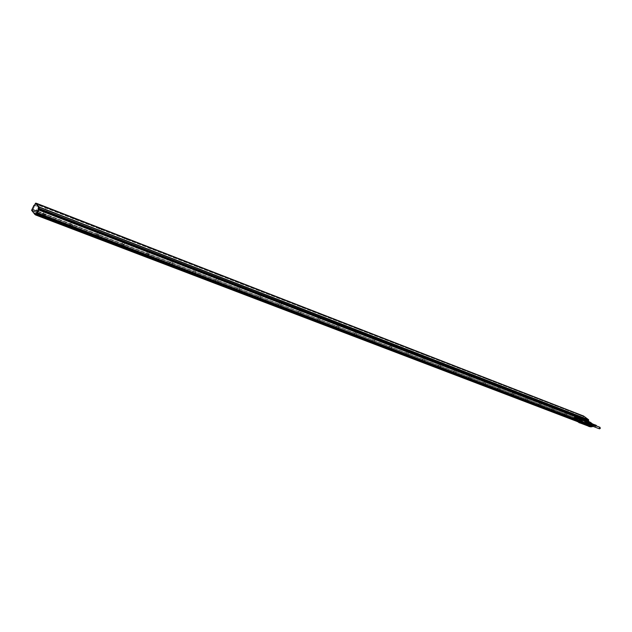 <?xml version="1.0" encoding="UTF-8"?>
<svg xmlns="http://www.w3.org/2000/svg" width="632" height="632" viewBox="0 0 632 632"><rect width="100%" height="100%" fill="white"/><g stroke="black" fill="none" stroke-linecap="round" stroke-linejoin="round"><path stroke-width="0.47" stroke-dasharray="3.16 2.37" d="M582.894 422.603L33.97 212.755L35.044 214.106L584.568 423.867L582.894 422.603L33.97 212.755M585.564 423.543L584.466 422.737L586.559 423.914L585.564 423.543L585.074 424.349L584.568 423.867M582.87 422.642L580.476 420.841L32.406 210.906L34.657 205.597L35.1 205.716L35.992 203.931L583.336 416.488L583.913 416.267L582.965 417.72L582.372 417.523L580.563 420.699L585.809 424.633L586.472 423.898L587.207 424.317L588.803 421.655M32.232 210.464L580.476 420.841M580.129 420.485L582.072 417.404L582.854 417.752L583.336 416.488L35.779 204.104L36.253 203.417M574.061 418.439L585.627 422.824L585.121 423.195L585.643 422.958L585.896 423.922L585.303 423.63L585.927 423.558L585.066 423.077L586.117 423.598L585.501 424.514L580.263 420.58L580.555 419.932L32.975 209.887L34.705 205.361L35.037 205.637L35.779 204.104M586.267 423.985L586.78 424.238M583.913 416.267L588.384 419.703L588.06 420.707L588.661 421.275L586.796 424.246M588.597 421.536L586.994 424.388L588.748 425.944L587.017 424.657L587.057 423.606L586.812 424.38L573.864 419.443M576.811 421.331L585.516 424.649L586.133 423.874L36.553 213.956M585.516 424.649L35.044 214.106M584.553 423.906L35.021 214.161M36.229 213.837L59.677 222.985M36.174 213.814L36.798 214.05M36.403 213.561L35.724 213.308L36.403 213.561M31.608 210.298L35.645 214.777M32.311 210.567L32.975 209.887M33.946 212.81L32.422 210.883M45.014 216.389L45.014 216.381C43.26 215.164 42.154 214.738 41.696 215.117L41.704 215.125C43.458 216.342 44.564 216.768 45.014 216.389L45.33 215.741C44.88 216.12 43.774 215.702 42.012 214.477L42.012 214.477C42.47 214.098 43.576 214.525 45.33 215.741L45.33 215.749M72.151 226.77C70.429 225.569 69.362 225.158 68.928 225.529L68.943 225.545C70.658 226.738 71.732 227.157 72.159 226.785L72.475 226.153C72.048 226.525 70.974 226.106 69.251 224.913L69.244 224.897C69.67 224.526 70.745 224.945 72.459 226.138L72.475 226.153M98.371 236.803C96.696 235.633 95.653 235.23 95.25 235.586L95.274 235.618C96.949 236.787 97.992 237.198 98.402 236.834L98.371 236.803M123.738 246.512C122.095 245.366 121.083 244.971 120.696 245.311L120.736 245.358C122.379 246.504 123.39 246.907 123.777 246.559L123.738 246.512M148.275 255.897C146.671 254.783 145.684 254.396 145.321 254.728L145.376 254.791C146.98 255.905 147.967 256.3 148.33 255.968L148.275 255.897M172.038 264.99C170.466 263.9 169.502 263.512 169.155 263.836L169.226 263.915C170.79 265.013 171.754 265.393 172.102 265.077L172.038 264.99M195.051 273.798C193.511 272.732 192.578 272.353 192.239 272.661L192.326 272.755C193.858 273.822 194.798 274.209 195.13 273.893L195.051 273.798M217.353 282.33C215.852 281.287 214.935 280.916 214.611 281.216L217.353 282.33M238.975 290.609L236.305 289.503L238.975 290.609M259.957 298.636L257.343 297.546L259.957 298.636M280.316 306.425L277.764 305.351L280.316 306.425M300.082 313.993L297.585 312.935L300.082 313.993M319.279 321.34L316.845 320.29L319.279 321.34M337.938 328.482L335.553 327.447L337.938 328.482M356.077 335.418L353.738 334.399L356.077 335.418M373.717 342.173L371.426 341.162L373.717 342.173M390.876 348.738L388.633 347.742L390.876 348.738M407.577 355.129L405.373 354.141L407.577 355.129M423.835 361.354L421.678 360.374L423.835 361.354M439.674 367.413L437.557 366.449L439.674 367.413M455.103 373.315L453.026 372.359L455.103 373.315M470.145 379.074L468.099 378.126L470.145 379.074M484.807 384.683L482.801 383.75L484.807 384.683M499.106 390.157L497.131 389.225L499.106 390.157M513.058 395.49L511.114 394.573L513.058 395.49M526.669 400.704L524.758 399.795L526.669 400.704M539.957 405.784L538.077 404.891L539.957 405.784M552.929 410.753L551.08 409.86L552.929 410.753M565.601 415.595L563.776 414.718L565.601 415.595M577.98 420.335L576.187 419.466L577.98 420.335M580.468 420.857L32.406 210.906M573.793 419.403L580.618 421.986M585.098 424.309L35.368 214.603M98.679 236.186L98.711 236.218C98.3 236.573 97.257 236.171 95.582 235.001L95.558 234.97C95.961 234.614 97.004 235.017 98.679 236.186M124.038 245.903L124.085 245.951C123.698 246.298 122.687 245.895 121.044 244.758L121.004 244.71C121.384 244.363 122.403 244.758 124.038 245.903M148.575 255.304L148.639 255.368C148.267 255.707 147.28 255.312 145.676 254.19L145.621 254.127C145.984 253.795 146.972 254.19 148.575 255.304M172.339 264.405L172.41 264.492C172.054 264.808 171.098 264.421 169.526 263.331L169.455 263.252C169.803 262.928 170.766 263.315 172.339 264.405M195.343 273.222L195.43 273.324C195.098 273.632 194.158 273.245 192.626 272.179L192.539 272.084C192.879 271.776 193.811 272.155 195.343 273.222M217.645 281.769L217.748 281.88C217.424 282.18 216.507 281.801 215.006 280.758L217.645 281.769M239.267 290.056L236.597 288.95L239.267 290.056M260.242 298.091L257.635 297L260.242 298.091M280.6 305.888L278.056 304.814L280.6 305.888M300.366 313.464L297.877 312.398L300.366 313.464M319.563 320.819L317.122 319.768L319.563 320.819M338.215 327.969L335.829 326.934L338.215 327.969M356.353 334.913L354.015 333.894L356.353 334.913M373.994 341.675L371.703 340.664L373.994 341.675M391.153 348.248L388.909 347.245L391.153 348.248M407.845 354.647L405.649 353.659L407.845 354.647M424.112 360.872L421.947 359.9L424.112 360.872M439.943 366.939L437.826 365.975L439.943 366.939M455.372 372.856L453.294 371.9L455.372 372.856M470.406 378.615L468.367 377.667L470.406 378.615M485.068 384.232L483.061 383.3L485.068 384.232M499.367 389.707L497.392 388.783L499.367 389.707M513.31 395.055L511.367 394.139L513.31 395.055M526.922 400.269L525.01 399.361L526.922 400.269M540.21 405.357L538.33 404.464L540.21 405.357M553.182 410.326L551.325 409.441L553.182 410.326M565.845 415.184L564.028 414.3L565.845 415.184M578.225 419.924L576.431 419.056L578.225 419.924M580.942 420.225L33.038 209.753M32.793 209.31L580.99 420.138M580.571 419.751L582.08 417.238L582.562 417.523L583.146 416.551M588.526 419.695L583.928 416.283M588.787 421.141L588.321 420.778M586.575 421.971L587.247 421.986L586.765 422.373L586.575 421.971M583.605 416.038L583.376 416.472M587.128 423.74L573.793 418.637M579.757 421.678L579.078 421.212L579.963 421.536M34.768 205.305L582.151 417.215L34.768 205.305M32.777 209.421L580.579 419.83M583.312 416.425L35.953 203.883L36.19 203.386M37.217 213.261L38.844 210.037M45.188 215.694C44.777 216.041 43.766 215.654 42.154 214.532L42.147 214.525C42.573 214.185 43.584 214.572 45.188 215.686L45.188 215.694M72.325 226.09L72.34 226.106C71.945 226.438 70.958 226.058 69.386 224.96L69.378 224.953C69.765 224.613 70.752 224.992 72.325 226.09L72.854 225.055C72.467 225.387 71.479 225.008 69.907 223.91L69.891 223.902C70.286 223.562 71.266 223.941 72.846 225.039L72.854 225.055M98.553 236.139L98.576 236.171C98.205 236.494 97.249 236.123 95.709 235.049L95.685 235.025C96.056 234.693 97.012 235.065 98.553 236.139M123.919 245.856L123.951 245.903C123.603 246.219 122.671 245.848 121.17 244.805L121.131 244.758C121.486 244.442 122.41 244.805 123.919 245.856M148.457 255.257L148.512 255.32C148.172 255.62 147.272 255.265 145.795 254.238L145.747 254.183C146.087 253.874 146.987 254.238 148.457 255.257M172.22 264.366L169.581 263.299L172.22 264.366M195.233 273.182L192.657 272.139L195.233 273.182M217.534 281.73L215.03 280.695L217.534 281.73M239.165 290.009L236.716 288.998L239.165 290.009M260.139 298.051L257.753 297.048L260.139 298.051M280.497 305.849L278.167 304.869L280.497 305.849M300.271 313.425L297.98 312.453L300.271 313.425M319.468 320.78L317.232 319.824L319.468 320.78M338.128 327.929L335.94 326.981L338.128 327.929M356.266 334.881L354.125 333.941L356.266 334.881M373.907 341.635L371.806 340.711L373.907 341.635M391.066 348.216L389.004 347.3L391.066 348.216M407.766 354.615L405.752 353.707L407.766 354.615M424.025 360.84L422.05 359.948L424.025 360.84M439.864 366.916L437.921 366.023L439.864 366.916M455.293 372.825L453.389 371.948L455.293 372.825M470.334 378.584L468.462 377.723L470.334 378.584M484.997 384.201L483.156 383.348L484.997 384.201M499.296 389.683L497.487 388.83L499.296 389.683M513.239 395.024L511.462 394.186L513.239 395.024M526.851 400.238L525.105 399.408L526.851 400.238M540.139 405.333L538.417 404.512L540.139 405.333M553.111 410.302L551.42 409.489L553.111 410.302M565.782 415.161L564.115 414.355L565.782 415.161M578.162 419.901L576.518 419.103L578.162 419.901M582.562 417.523L35.037 205.637M586.52 421.702L585.848 421.694L586.52 421.702M588.368 421.686L38.797 210.006M587.871 424.688L588.708 425.304L589.403 424.538L589.372 423.061L588.202 422.2L587.365 423.424L588.084 425.518L580.508 422.626L580.073 421.797M38.283 211.554L38.489 210.503L38.283 211.554M45.709 214.627C45.299 214.967 44.287 214.58 42.676 213.458L42.668 213.458C43.094 213.118 44.106 213.505 45.709 214.619L45.709 214.627M99.066 235.112L99.09 235.136C98.718 235.46 97.763 235.088 96.222 234.014L96.198 233.99C96.57 233.666 97.526 234.038 99.066 235.112M124.425 244.845L124.465 244.892C124.109 245.208 123.185 244.837 121.676 243.786L121.636 243.747C121.992 243.431 122.916 243.802 124.425 244.845M148.962 254.269L149.018 254.325C148.678 254.633 147.777 254.269 146.3 253.242L146.253 253.187C146.585 252.887 147.493 253.242 148.962 254.269M172.718 263.386L170.079 262.327L172.718 263.386M195.73 272.226L193.155 271.175L195.73 272.226M218.032 280.782L215.52 279.755L218.032 280.782M239.654 289.085L237.205 288.073L239.654 289.085M260.629 297.143L258.235 296.139L260.629 297.143M280.979 304.956L278.649 303.968L280.979 304.956M300.745 312.54L298.462 311.568L300.745 312.54M319.942 319.911L317.706 318.955L319.942 319.911M338.594 327.076L336.406 326.128L338.594 327.076M356.732 334.036L354.592 333.096L356.732 334.036M374.365 340.806L372.264 339.882L374.365 340.806M391.524 347.395L389.462 346.478L391.524 347.395M408.225 353.809L406.202 352.901L408.225 353.809M424.475 360.05L422.5 359.15L424.475 360.05M440.314 366.125L438.371 365.241L440.314 366.125M455.735 372.05L453.831 371.174L455.735 372.05M470.777 377.825L468.897 376.956L470.777 377.825M485.431 383.45L483.591 382.597L485.431 383.45M499.73 388.941L497.913 388.095L499.73 388.941M513.674 394.297L511.888 393.452L513.674 394.297M527.278 399.519L525.532 398.689L527.278 399.519M540.565 404.622L538.843 403.801L540.565 404.622M553.529 409.599L551.839 408.786L553.529 409.599M566.201 414.466L564.534 413.66L566.201 414.466M578.572 419.214L576.929 418.416L578.572 419.214M45.156 214.414L43.221 213.671L45.156 214.414L48.024 208.536M72.309 224.834L70.436 224.107L72.317 224.842L75.161 219.075M98.553 234.914L96.728 234.196L98.553 234.914M123.927 244.655L122.15 243.952L123.927 244.655M148.481 254.08L146.758 253.393L148.481 254.08M172.252 263.204L170.569 262.533L172.252 263.204M195.28 272.052L193.637 271.381L195.28 272.052M217.59 280.616L215.994 279.96L217.59 280.616M239.228 288.927L237.672 288.279L239.228 288.927M260.21 296.977L258.693 296.345L260.21 296.977M280.584 304.798L279.091 304.174L280.584 304.798M300.358 312.39L298.904 311.774L300.358 312.39M319.563 319.768L318.141 319.152L319.563 319.768M338.231 326.934L336.832 326.325L338.231 326.934M356.369 333.901L355.01 333.301L356.369 333.901M374.018 340.672L372.683 340.087L374.018 340.672M391.184 347.268L389.873 346.684L391.184 347.268M407.893 353.683L406.605 353.106L407.893 353.683M424.159 359.924L422.895 359.355L424.159 359.924M439.998 366.007L438.766 365.446L439.998 366.007M455.435 371.932L454.218 371.379L455.435 371.932M470.477 377.707L469.284 377.162L470.477 377.707M485.139 383.34L483.97 382.795L485.139 383.34M499.446 388.83L498.293 388.293L499.446 388.83M513.397 394.186L512.26 393.657L513.397 394.186M527.009 399.416L525.895 398.887L527.009 399.416M540.297 404.519L539.207 403.998L540.297 404.519M553.277 409.504L552.194 408.983L553.277 409.504M565.948 414.363L564.889 413.857L565.948 414.363M578.327 419.119L577.285 418.613L578.327 419.119M580.5 422.516L580.065 421.813M57.97 222.045L58.602 222.559M579.102 421.212L59.756 223.009M59.234 222.488L57.315 221.753M57.939 222.053L58.586 222.59M580.089 420.714L578.944 420.13L579.291 419.49L581.037 420.375L579.165 420.027L580.089 420.714L580.547 419.956L579.544 419L580.144 418.502L584.568 420.288L584.45 421.015L582.846 420.264L581.677 421.062L582.285 420.801L582.546 421.52L583.107 420.714L584.521 421.252L582.846 420.264M579.291 419.49L581.377 420.122L581.061 420.643L579.173 420.003M585.303 423.63L585.801 423.329L573.951 418.787M573.817 418.226L574.97 418.921L575.926 417.325L575.057 416.986M575.175 416.78L587.183 421.188M587.705 420.88L587.073 421.797L585.548 421.023L587.081 421.702L585.785 421.196L584.948 422.745L585.429 421.062L586.717 421.552L585.967 422.792L584.687 422.302M581.377 420.122L580.903 420.114M587.752 420.904L589.087 421.978L587.768 421.591L586.37 424.214L588.945 426.15L586.33 424.214L586.227 423.235L585.595 423.487L586.464 424.088L573.738 419.135M585.556 423.756L587.539 425.581L580.571 423.1L576.368 420.367L580.603 422.855M587.073 421.797L585.429 421.062M586.48 420.944L587.002 421.331M586.638 420.683L586.575 421.26L587.104 421.157M574.717 418.613L575.46 417.223L575.926 417.325M585.761 422.919L585.801 423.329M588.084 425.518L586.069 424.372L587.484 422.168L585.603 420.936L585.2 422.105L586.164 422.705L586.504 421.915L587.926 422.46L587.523 423.227L586.164 422.705M588.147 423.353L589.34 423.819L589.498 423.211L581.914 420.288L581.187 419.466L580.705 420.169L579.291 419.522L580.705 420.169M579.757 421.015L578.801 420.193L579.678 421.52L580.516 419.624L580.903 419.127L581.187 419.466M587.831 422.192L585.777 421.007L587.484 422.168M580.476 419.822L579.544 419.127L580.547 419.956M578.944 420.13L579.971 420.778M580.721 420.177L581.314 420.067L580.595 421.268L580.089 420.967L579.71 421.694L580.697 422.484L581.401 421.315L580.84 420.58M579.923 422.081L580.697 422.484M586.259 423.519L584.813 422.737L584.379 423.322L582.254 422.168M584.205 423.25L584.592 422.863L583.66 422.05L582.333 422.065M585.848 423.416L583.873 421.939L584.592 422.863M585.524 421.441L584.489 420.793L585.477 421.639L585.2 422.105M585.785 423.819L585.208 423.314M585.106 423.487L573.706 419.229M585.587 423.946L586.867 423.969L586.883 424.459L586.693 423.835L586.82 424.333M585.437 424.807L581.638 423.479L586.069 425.17M585.406 424.862L581.614 423.353M580.137 422.974L580.144 422.547M581.938 419.917L579.836 422.895L581.953 420.019L589.767 423.029L588.684 425.431L588.044 425.786L580.263 422.824L588.044 425.786M584.892 423.63L575.894 420.083L577.774 421.615L578.572 421.157L578.082 421.347M584.813 423.764L587.594 425.723L585.746 425.067L583.273 423.006L576.368 420.367M589.332 426.592L591.212 423.59L589.885 422.5L590.596 423.701L588.89 426.252L586.196 424.238L586.804 424.467L586.338 423.724M587.776 421.07L589.553 422.468M585.019 419.869L587.01 420.62M580.326 418.036L578.114 417.183L582.68 419.83M575.365 416.417L586.622 420.967M577.695 417.104L586.583 420.849M577.861 417.254L577.316 417.523L577.767 417.357L577.34 417.073M587.381 421.173L586.938 420.896L587.381 421.173M575.776 416.82L574.749 416.101L575.934 416.559L575.871 417.136L574.686 416.686M575.72 417.025L586.575 421.26M585.422 420.209L585.351 420.786M585.485 420.264L586.701 420.73M574.599 416.362L586.52 421.347M585.121 423.195L583.905 422.729L584.15 422.31L573.382 418.384L585.58 422.8M573.382 418.384L574.93 418.834L573.682 418.352M585.24 423.337L585.896 423.922M577.356 417.057L575.744 419.924L578.082 422.034L576.281 420.509M585.192 423.243L583.968 422.776L584.197 422.445L585.548 422.895M585.793 421.117L585.532 421.552L584.434 420.77M586.409 423.495L587.128 422.302L586.504 421.915M581.416 421.007L582.301 420.912M581.914 420.288L581.306 420.92L580.721 420.375L581.337 419.861M589.482 424.751L589.482 422.982L588.416 422.184L587.381 423.511L587.918 424.815L589.277 425.202L589.917 424.68L588.218 423.519L589.411 423.811L588.226 423.195L588.471 422.445L587.855 422.216L588.866 422.966M580.318 422.863L582.001 420.059L589.727 423.006L589.245 423.961M588.645 425.265L588.313 424.641L587.61 424.933L587.894 424.333L588.992 423.416L589.688 425.352L589.49 423.867M582.404 420.991L581.503 422.492L580.966 421.836L580.658 422.255M581.227 421.939L580.895 421.599L582.104 420.154M580.121 421.038L579.489 420.841M580.689 419.585L579.52 419L580.516 419.624L580.903 419.127M587.065 424.751L587.041 423.156L588.313 421.726L589.83 422.84L589.917 424.364L589.214 425.534L588.645 425.794L587.128 424.672M588.471 425.131L587.175 424.688L587.073 423.503M587.444 424.364L588.684 424.894M588.242 425.202L589.838 426.41L587.997 424.981L587.934 424.301L588.297 423.701L588.566 424.033L588.455 425.32L587.879 424.388L588.432 424.072L588.582 424.791L587.586 424.096M586.283 423.527L587.041 423.788M588.771 423.882L587.499 423.021L586.986 423.74M587.499 423.021L588.226 423.195M580.595 420.13L580.089 420.967M579.67 421.41L578.888 420.438L579.663 421.512L578.77 420.833L582.222 422.16M580.895 421.599L580.081 421.821M585.801 423.25L582.301 421.339L585.801 423.25M588.226 425.952L588.724 425.731L588.471 426.142M579.923 422.911L588.281 425.992M581.472 420.083L580.089 422.508M588.455 425.699L590.241 423.203M581.59 420.146L581.772 419.751M580.065 422.516L581.598 419.948M577.972 421.884L578.288 420.896L578.059 421.663L578.778 421.947L578.391 422.247L575.815 420.304L577.806 421.955M578.92 422.294L575.831 420.312L575.989 419.68M578.841 422.437L580.571 423.1M588.937 426.166L589.593 426.308M589.214 426.015L588.89 426.252L589.498 426.489L588.921 426.189M589.522 426.11L589.403 426.576M587.768 421.591L590.13 422.176M588.202 425.454L587.175 424.688L588.621 425.763L590.359 423.503M587.033 420.636L587.586 420.959M587.27 421.331L586.954 420.904L587.373 421.165M577.498 417.246L577.008 417.049M577.537 417.302L575.491 416.251M577.632 417.207L577.711 417.665M577.395 417.515L577.277 416.899M575.712 419.767L577.135 417.349L577.427 418.115L577.237 417.159L575.784 419.569L576.036 420.122L575.594 419.806M574.82 416.148L575.997 416.607M575.365 419.656L586.915 424.333M573.232 418.645L574.875 418.803M574.48 419.142L573.295 418.692M575.373 419.767L576.139 419.948L575.491 419.727M586.054 423.393L587.326 423.874L587.523 423.227L587.333 423.764L587.531 423.361L585.73 422.674L585.398 423.1L584.197 422.2M588.716 423.843L588.834 423.306L588.345 423.219L588.582 423.693M587.894 424.333L588.155 423.78M588.313 424.641L587.839 424.293M587.61 424.933L588.076 424.562L587.752 425.02L589.451 426.268M587.452 424.815L587.981 425.067M581.59 422.121L581.171 421.899M580.895 422.326L581.527 422.073M580.911 422.334L581.535 422.184M582.112 421.481L581.74 421.963M581.424 421.994L581.882 421.228M577.237 419.569L578.485 420.359L579.196 419.569L580.666 420.138L579.196 419.569L579.473 419.229L580.824 420.13M578.485 420.359L580.595 421.268M581.314 420.067L580.176 419.498L579.552 420.801L580.176 419.498L581.306 419.932M576.953 419.727L577.767 420.77L577 420.193L577.569 419.285L576.913 419.032L578.09 418.463L579.26 419.324L578.92 420.525L579.915 420.904L578.92 420.525M588.274 423.543L588.613 422.721L589.696 423.551L588.116 422.555L587.697 423.243L588.977 423.796L587.839 423.219L588.961 423.882L588.289 423.614L587.95 424.467M589.822 423.069L588.518 425.597M588.1 425.826L588.574 425.636M578.067 421.821L579.015 422.129M585.619 424.238L585.042 423.89M585.746 425.067L583.186 423.148M585.303 424.459L584.102 423.63M585.279 424.514L585.888 424.743M578.019 421.173L580.555 422.942M578.406 421.828L577.206 420.999M578.383 421.884L578.999 422.121M586.852 424.451L586.322 424.246L586.859 424.435M588.977 426.213L589.498 426.418M588.953 421.805L589.83 422.84M589.782 422.666L588.89 422.247M589.846 422.642L590.351 422.729L589.696 422.137M591.362 424.625L591.489 423.472M591.347 423.859L591.931 423.677L592.002 424.349L591.497 424.578L591.347 423.859M592.176 423.811L589.806 422.358M589.293 426.197L587.57 424.925L589.143 426.126M587.752 425.02L589.324 426.197M588.597 423.961L587.918 424.301L587.91 425.059L589.632 426.339M587.934 425.091L589.506 426.268M579.275 418.534L579.86 419.593L578.501 421.117M578.035 421.331L577.695 421.584L575.989 419.964M587.799 422.381L587.223 422.16L587.942 422.453L587.539 423.345M589.372 423.061L588.542 422.745L588.171 424.191L587.736 423.946L589.032 424.68L588.755 424.965L587.333 424.428M588.258 422.587L588.74 423.148M589.008 424.08L589.466 424.404L589.451 423.543L588.076 422.516L589.79 424.443M588.921 424.214L587.555 423.187L587.981 422.476M587.128 422.302L588.36 422.776L587.657 423.969L588.234 424.238L588.834 423.195L588.637 424.277L589.403 424.538M578.533 420.248L580.121 420.904M579.141 419.482L578.691 418.7L577.569 418.605L577.206 419.19L577.206 418.542L576.921 419.34L577.419 419.601L578.928 418.779L581.006 419.83M578.501 418.297L577.822 417.792M575.902 419.774L577.229 418.258M577.087 418.155L575.949 419.798M578.604 420.722L576.589 420.098L576.913 419.032M580.216 419.656L580.302 420.225L579.315 419.869M578.699 418.89L578.154 418.495M579.663 418.937L580.626 419.561L579.07 422.137M584.134 423.574L585.919 424.696M577.237 420.944L579.031 422.065M586.97 423.543L587.863 421.742L588.882 422.05M586.946 423.274L588.36 421.749L590.019 423.148M589.972 423.946L588.716 425.928M589.759 422.697L588.929 422.271M591.283 423.811L592.516 424.285L592.5 424.909L592.524 424.198M591.331 423.859L591.844 423.63L591.987 424.349L591.481 424.578L591.331 423.859M590.004 424.159L590.786 423.803L591.015 424.909L590.233 425.265L590.004 424.159M589.743 422.287L590.446 423.006L589.664 424.301L590.13 425.225L588.439 425.186L588.89 424.625M589.861 424.404L590.209 425.328L591.197 424.554L590.809 423.74L589.822 424.522L589.988 425.178M588.171 424.514L588.439 424.064L588.574 424.783M585.832 420.399L588.044 421.512M579.015 417.728L578.517 418.542L579.007 417.72L581.171 418.866M576.984 417.065L577.664 417.412M587.365 423.424L586.725 423.14L587.223 422.16L586.812 422.808L587.412 423.029M589.395 423.63L590.004 423.867L589.814 424.507L589.087 423.977L589.53 424.246M589.024 424.254L587.555 423.187M588.076 422.516L587.649 423.227M586.006 423.243L587.642 423.424L587.902 424.048L587.073 423.361L587.491 424.443L588.36 425.162M579.141 418.613L579.805 419.577L578.722 421.244M578.106 417.831L579.22 418.661M581.993 421.441L581.582 421.978M581.685 422.294L582.364 421.481M588.274 424.815L588.985 424.033M578.075 420.983L577.759 421.805L578.169 421.71L577.3 421.173L577.577 420.106L579.67 421.275L577.79 420.359M577.838 417.91L578.264 417.965M578.288 418.084L579.007 418.708M579.181 419.893L578.517 420.525L577.395 419.688M578.027 418.645L577.443 418.471L578.572 418.763L578.612 419.624L578.991 419.372M584.75 423.045L584.268 423.859L585.074 424.349L586.069 424.72L586.338 423.653M586.275 423.606L585.848 424.459M585.785 424.412L583.984 423.551L584.687 422.998M579.157 422.089L579.647 421.275L579.181 422.089L578.154 421.71L578.146 421.117L578.146 421.726L578.288 421.212L577.688 421.623L578.146 421.726M579.67 421.275L579.181 422.089L579.599 421.109L577.514 420.73M579.394 420.967L578.967 421.836M578.904 421.789L577.3 421.173M591.836 426.521L590.999 426.916M588.55 425.747L589.214 425.534M589.877 422.863L589.964 424.38L589.261 425.557M591.355 423.622L592.35 424.364L593.432 424.514L592.856 424.072M591.315 424.333L592.01 423.867L591.315 424.333M590.43 424.925L589.024 424.743L589.83 425.383L589.569 423.993L590.351 423.638L590.43 424.925L590.928 422.855M587.902 424.775L588.59 424.309L587.902 424.775M591.244 426.055L591.734 426.426L592.468 424.451L591.299 426.102L590.249 425.312L590.367 424.333L591.299 423.574L590.857 423.25L589.933 424.617M590.367 424.333L591.544 424.783L591.418 425.81L588.645 424.838M585.967 420.462L587.934 421.489M587.491 422.358L587.981 421.544L587.491 422.358L585.406 421.181L587.468 422.358L587.957 421.544M579.086 417.815L581.061 418.842M580.587 419.711L581.1 418.89L580.603 419.703L578.517 418.542L580.603 419.703M587.128 420.928L575.381 416.401L587.341 421.07M575.578 420.011L575.065 419.901M586.749 423.1L587.333 423.685M589.221 424.301L590.043 424.68L590.004 423.867M589.83 424.53L590.217 423.835L588.495 422.848M589.522 423.669L590.13 423.906L589.585 423.701L589.482 424.412L590.043 424.68M577.15 419.506L576.542 419.553M578.825 420.77L577.759 420.841L579.046 420.485M577.632 419.372L578.636 418.795L577.838 418.487M577.877 420.888L577.379 421.52L577.743 421.828M578.359 420.414L577.206 419.19M578.865 420.414L578.43 420.225L578.746 419.703L578.517 420.525M589.964 425.431L591.742 426.655M592.263 424.064L591.718 423.653L592.295 424.317M589.917 424.68L590.667 425.312L589.269 424.657L590.169 424.996M589.917 425.083L589.316 424.68M590.067 424.617L590.454 425.423L591.441 424.641L591.054 423.835L590.067 424.617M591.734 425.502L591.362 426.189L591.086 425.549L591.773 425.423L591.07 425.557L591.276 426.244L591.734 425.502L592.911 425.952L591.789 425.462M577.032 418.163L577.435 417.452M577.158 417.262L576.842 418.092M585.406 421.188L585.896 420.375L585.406 421.181M585.493 423.756L585.074 423.361M578.612 419.624L580.824 415.461M577.174 420.051L578.067 418.566L577.174 420.051M577.206 418.574L576.898 419.095M578.296 420.446L579.07 420.936L578.296 420.446M591.26 426.126L591.939 426.379M592.35 424.317L593.543 424.965L592.318 426.316L591.9 425.865L593.037 424.42L593.353 424.68M592.263 424.135L591.607 423.558L592.303 423.835M590.525 424.08L591.702 424.53L592.508 424.009L591.331 423.558M589 424.775L589.846 425.131M589.277 425.202L588.811 425.052M589.269 424.657L588.771 425.091L588.108 424.736L587.649 423.148L588.408 422.318L589.585 423.574M589.482 422.982L588.985 423.914L587.957 423.408L588.471 424.87M587.91 423.503L588.424 422.634L589.664 422.871L590.975 423.89L590.786 425.249L590.58 423.709L588.7 423.566L589.672 424.009M589.53 423.709L589.49 423.092L589.893 423.25L588.424 422.634M589.861 423.803L589.198 423.479L590.027 423.709L589.79 422.721L590.533 423.029L589.703 422.476M589.609 423.614L588.724 422.8M591.37 424.23L591.038 423.874L590.13 425.028L590.47 425.391L591.37 424.23M591.031 425.905L592.152 426.434M591.086 425.549L592.247 426.039L591.054 425.613M592.318 425.921L591.125 425.47M588.408 424.119L591.568 425.273M592.271 426.513L591.362 426.252M590.241 425.36L590.881 426.023L590.304 425.36M586.125 421.528L586.891 422.018L586.125 421.528M579.236 418.882L580.01 419.372L579.236 418.882M589.482 425.202L588.771 425.091M589.522 424.799L590.809 425.225L590.936 423.969M589.964 423.369L588.779 422.532L590.012 423.377M589.553 424.538L587.815 423.329L588.25 422.579M589.569 423.645L588.116 422.555M589.024 425.044L588.55 425.02L589.048 424.601L589.15 425.091L588.921 424.554L588.108 424.736M587.918 424.815L589.206 425.478L589.514 424.83M591.015 426.126L591.892 426.458M592.524 426.387L593.495 425.059L592.737 424.309C591.544 425.044 591.473 425.731 592.524 426.387M591.418 425.81L592.192 426.576M590.335 425.613L591.513 426.063M589.308 424.309L588.218 423.551M589.245 424.285L588.1 423.408L588.969 423.479M589.759 423.574L588.661 422.903M587.957 423.408L588.763 422.413L590.027 423.448M587.697 423.243L589.545 424.325M588.289 423.614L589.214 423.717L588.74 423.946M591.023 425.865L592.2 426.316L591.015 425.913M591.023 425.818L592.192 426.268L591.007 425.865M591.023 425.771L592.2 426.221L591.007 425.81M591.031 425.723L592.2 426.173L591.015 425.763M591.11 425.51L592.287 425.96L591.102 425.518M592.271 425.857L591.157 425.431M591.197 425.407L592.382 425.857L591.197 425.391M592.413 425.826L591.228 425.36L592.389 425.763M591.315 425.336L592.484 425.786L591.315 425.312M591.355 425.32L592.524 425.771L591.355 425.289M592.563 425.763L591.441 425.265M591.426 425.304L592.555 425.699M591.465 425.304L592.642 425.755L591.481 425.265M591.505 425.304L592.682 425.755L591.528 425.265M592.721 425.715L591.607 425.289M592.761 425.731L591.647 425.304M591.639 425.376L592.816 425.826L591.686 425.328M592.784 425.802L591.718 425.36M591.671 425.399L592.816 425.826M591.694 425.431L592.871 425.881L591.742 425.391M591.718 425.462L592.895 425.913L591.773 425.423M591.75 425.541L592.927 425.992L591.813 425.51M591.765 425.628L592.942 426.071L592.468 425.873L592.721 426.576L592.942 425.984L591.828 425.557M591.765 425.676L592.942 426.126L591.836 425.652M591.757 425.771L592.934 426.221L591.836 425.707M592.934 426.221L591.828 425.81M591.742 425.857L592.927 426.284L591.75 425.81M592.927 426.284L591.813 425.857M592.911 426.331L591.797 425.905M592.887 426.347L591.718 425.905M592.8 426.403L591.75 426M592.784 426.41L591.678 425.984M592.769 426.545L591.584 426.087M592.619 426.489L591.655 426.126M591.552 426.118L592.729 426.584M592.563 426.521L591.615 426.158M592.508 426.545L591.576 426.181M592.65 426.632L591.513 426.142M592.461 426.561L591.536 426.205M591.433 426.173L592.611 426.655L591.473 426.158M592.405 426.576L591.497 426.229M592.397 426.671L591.449 426.237M592.524 426.671L591.394 426.181M592.263 426.576L591.41 426.244M592.5 426.663L591.362 426.189M592.5 426.639L591.323 426.189M592.461 426.632L591.283 426.189M591.892 426.466L591.323 426.252M592.421 426.624L588.084 424.973M592.389 426.608L591.212 426.166M592.318 426.639L591.204 426.213M592.35 426.592L591.181 426.142M591.118 426.094L592.295 426.545L591.165 426.189M591.133 426.158L592.326 426.568L591.149 426.118M592.295 426.545L591.102 426.126M592.192 426.513L591.078 426.087M592.231 426.442L591.054 426.047M588.455 425.32L590.888 426.884L589.111 425.549L589.79 425.123L588.724 425.123M589.854 425.004L589.269 425.518L588.866 425.36L589.395 425.004M588.044 422.484L589.925 423.306L590.004 423.993M591.852 425.849L592.99 424.404L593.401 424.846L592.271 426.292L591.852 425.849M590.217 423.835L588.906 422.855L590.091 423.788M588.906 422.855L588.368 423.503L589.68 424.475M588.755 422.863L589.443 423.614M587.768 423.219L589.696 423.527M589.008 424.222L589.427 423.535M588.4 423.448L589.711 424.428M588.392 423.045L589.411 423.811L588.89 424.001L589.933 424.206M591.994 424.941L592.816 424.554L593.069 425.684L592.247 426.071L591.994 424.941M588.487 423.551L589.798 424.522L588.566 424.033M588.89 424.001L588.297 423.701M589.348 424.112L588.7 423.566M588.305 422.776L588.913 422.942M588.163 423.013L588.771 423.179M588.566 422.966L589.174 423.132M588.424 423.211L589.032 423.377M588.827 423.163L589.435 423.329M588.684 423.408L589.293 423.574M588.748 423.661L589.577 423.74L589.846 423.187L589.166 423.361M588.313 422.8L589.956 423.724M589.206 423.796L589.814 423.961M589.719 425.399L589.103 424.838L590.233 425.265M587.918 422.982L588.945 423.598M589.008 423.859L588.234 423.511M588.961 423.764L589.861 424.206L589 424.143M593.416 425.763L592.824 426.276L592.066 425.857L593.393 424.775M592.239 425.028L593.061 424.649L593.306 425.778L592.492 426.158L592.239 425.028M599.452 428.82L599.199 427.698L600.021 427.319M595.66 426.047L594.491 425.652M595.739 426.134L594.609 425.763M594.625 425.723L595.937 426.244M594.594 425.707L595.771 426.158L594.649 425.786M594.807 424.87L595.976 425.32M594.728 424.894L595.905 425.352L594.728 424.87M594.617 424.965L595.794 425.415L594.609 424.957M595.628 425.502L594.467 425.17M595.549 425.699L594.428 425.478M595.628 425.968L594.451 425.573M595.162 425.107L596.339 425.502L595.154 425.067M595.178 425.146L596.355 425.589M596.347 425.668L595.881 425.439L596.134 426.142L596.363 425.636L595.186 425.194M596.173 426.102L595.004 425.652M596.102 426.158L594.933 425.707L596.15 426.15M596.071 426.173L594.894 425.723M596.031 426.189L594.854 425.739M594.815 425.747L595.984 426.229M595.952 426.205L594.775 425.755M595.913 426.205L594.736 425.755M595.873 426.197L594.696 425.747M595.834 426.189L594.657 425.739M595.66 426.15L594.578 425.731M594.507 425.628L595.684 426.079L594.538 425.699M595.581 426.039L594.467 425.613M595.968 425.257L594.973 424.846M594.957 424.878L596.134 425.328L595.02 424.854M595.905 425.352L594.767 424.854L595.881 425.281M596.016 425.32L594.925 424.838M596.276 425.383L595.06 424.933M596.324 425.454L595.115 424.996M595.794 425.415L594.688 424.894L595.802 425.328M595.628 425.692L594.443 425.225M595.699 425.526L594.538 425.036L595.652 425.462M595.731 425.486L594.57 424.996M595.621 425.921L594.443 425.47M595.613 425.739L594.443 425.289M595.636 425.652L594.467 425.202M595.676 425.565L594.499 425.107M595.763 425.447L594.609 424.965M596.055 425.32L594.886 424.87M596.166 425.344L594.996 424.894M596.205 425.368L595.028 424.909M596.26 425.415L595.083 424.965M596.308 425.478L595.131 425.028M581.946 421.584L581.503 421.884L581.946 421.584M581.78 421.963L582.001 421.536L581.78 421.963M581.748 421.418L581.527 421.852L581.748 421.418M588.534 424.112L588.1 424.404L588.534 424.112M588.337 423.946L588.123 424.372L588.337 423.946M577.308 418.115L577.624 417.594L576.905 418.021L577.308 418.115L577.198 417.404L577.269 418.084M577.695 417.389L577.198 417.404M578.051 421.173L577.917 421.686L578.051 421.173M578.62 421.386L578.106 421.734L578.62 421.386M578.422 421.315L578.288 421.828L578.422 421.315M576.953 418.408L576.518 419.103M587.989 424.657L587.792 424.159L587.989 424.657M586.891 424.238L586.907 423.701L586.891 424.238M589.901 423.29L588.416 422.184M591.41 424.222L591.212 423.717L591.41 424.222M590.312 423.796L590.114 423.29L590.312 423.796M590.414 423.408L590.012 423.685L590.414 423.408M580.144 420.62L32.208 210.653M580.437 419.972L32.619 209.658M32.73 209.579L580.555 419.932M573.722 418.755L587.894 424.198M585.667 423.227L587.16 423.772M36.253 213.798L586.03 423.922M585.619 424.601L576.582 421.157M576.803 421.323L585.501 424.641M34.657 205.597L33.954 205.329M32.335 210.385L31.639 210.116M582.08 417.238L34.705 205.361M583.518 416.085L36.214 203.346M588.518 421.67L575.081 416.496M588.416 421.718L575.041 416.567L588.4 421.71M36.174 203.512L35.471 203.235M35.1 205.716L34.397 205.447M579.173 419.956L578.754 420.699L582.309 422.058M583.66 422.05L582.404 421.457M574.97 418.921L574.085 418.605M584.948 422.745L586.227 423.235L586.812 421.505L587.397 420.849L587.499 421.339L586.986 420.651M587.31 421.726L585.904 421.157M585.603 420.936L584.41 420.549M585.453 421.307L584.537 420.722L585.461 421.418M580.808 419.522L579.781 418.898L580.144 418.502L584.703 420.264L580.16 418.51L581.077 419.198M579.892 418.834L580.958 419.261M580.46 419.806L579.607 419.024M579.631 419.269L580.532 419.846L579.512 419.395M579.907 420.754L579.173 420.035M579.742 421.007L578.888 420.217M579.828 421.149L578.912 420.438M578.92 420.367L579.813 421.038L578.92 420.367M583.439 422.176L584.323 423.187M584.647 422.887L583.676 422.184L584.474 422.927M584.837 422.65L582.214 421.181M583.944 422.05L582.293 421.228L582.617 420.391M585.366 421.702L582.862 420.399L582.522 421.402L584.181 422.184L584.521 421.252L585.192 421.742M584.695 422.437L586.093 422.863L584.932 422.611M587.373 420.849L586.607 421.07M586.654 421.441L575.033 416.97L586.701 421.465L586.401 421.994M574.859 416.907L575.578 417.183M574.954 418.787L574.077 418.455M585.611 420.944L584.695 420.359L585.611 421.046M586.069 424.372L584.379 423.322M585.303 421.678L584.505 421.117M586.693 420.999L586.875 420.564L585.019 419.838L587.002 420.659M575.144 416.393L587.025 420.975M574.986 416.654L586.875 421.236M574.78 416.749L586.67 421.323L574.82 416.757M574.867 416.749L575.871 417.136M586.543 420.991L585.327 420.517M575.46 417.223L574.583 416.883L573.832 418.139L574.709 418.479M585.627 422.824L573.927 418.344M585.524 423.622L573.627 419.071M585.516 423.487L573.619 418.937M573.745 418.4L585.643 422.958M584.15 422.31L585.58 422.911M584.126 422.516L585.343 422.982M585.279 422.934L584.063 422.468M586.196 424.309L584.505 423.258M581.796 420.351L581.219 419.924M584.758 421.268L584.189 422.089L585.374 422.982L584.963 422.121M585.99 423.859L585.414 423.717M577.751 421.899L578.162 421.86M590.541 423.163L591.038 423.353M588.234 421.441L588.732 421.639M589.925 422.389L590.391 422.737M586.417 423.827L587.879 424.388M590.383 422.753L589.751 422.342L588.858 423.922M586.472 424.372L587.934 424.925M577.893 417.673L578.501 417.815M589.585 422.761L590.177 422.895L589.174 421.931M589.822 422.626L590.312 422.816L589.656 422.121M573.453 418.431L574.63 418.882M586.117 422.555L585.074 422.058M587.081 422.152L588.353 422.642M588.266 422.231L587.626 421.986L588.076 422.405M581.298 420.809L580.721 420.375M581.353 420.714L580.776 420.288M581.464 420.651L580.887 420.225M581.527 420.675L580.95 420.248M581.638 420.612L581.061 420.185M589.34 423.116L588.305 422.405M589.364 423.171L588.345 422.405M588.384 422.405L589.403 423.171M589.49 423.306L588.471 422.547M589.364 423.898L588.337 423.132M589.19 423.938L588.163 423.171M589.111 423.961L588.084 423.195M589.032 423.985L588.005 423.219M588.558 424.736L587.531 423.969M588.692 425.004L587.673 424.238M588.645 425.091L587.618 424.325M588.534 425.154L587.507 424.388M580.587 422.121L580.01 421.686M580.571 422.01L580.002 421.576M580.626 421.923L580.05 421.489M580.745 421.86L580.168 421.426M580.8 421.884L580.223 421.449M580.887 421.86L580.31 421.426M580.966 421.836L580.389 421.402M577.095 419.553L577.94 420.264M579.323 420.849L578.288 420.533M581.116 419.798L579.686 419.245M580.302 420.225L579.915 420.904L580.255 419.711L579.26 419.324M578.651 420.28L578.959 419.545L580.555 420.177M589.316 422.982L589.94 423.243M589.948 426.679L589.893 426.237M589.798 422.65L590.596 422.927L589.782 422.524M590.596 423.701L591.062 423.882M589.885 422.413L588.953 423.961L589.656 424.428L588.945 424.08M588.305 423.835L588.874 424.056M588.771 426.094L590.035 426.576M579.149 418.487L578.659 418.297M575.073 419.909L575.602 419.83M575.689 419.79L575.049 419.814M588.471 422.705L587.681 423.914M589.498 423.385L588.834 423.195M588.36 425.091L587.412 423.898M580.263 419.814L579.528 420.801M581.1 419.79L578.991 418.913M578.162 422.073L578.596 421.915M575.784 419.569L575.159 419.348M575.926 420.406L575.223 420.13M589.245 425.944L589.711 426.126M588.289 421.607L588.969 422.097M588.929 422.073L587.863 421.742L587.057 423.606M589.656 424.428L589.206 424.277M587.697 424.996L589.261 426.173M589.443 426.244L587.728 424.988M589.806 426.379L588.123 425.154M578.319 417.807L577.893 417.641M587.452 421.054L587.017 420.778L587.452 421.054M588.202 422.2L587.491 422.034M588.85 423.472L588.866 424.617M589.332 424.751L588.637 424.277M589.15 424.04L589.759 424.277M588.171 424.325L588.779 424.712M579.544 420.936L580.231 419.79L579.544 420.944M579.907 420.88L579.402 420.975M577 420.193L576.589 420.098M577.506 419.49L576.763 419.19M578.367 421.718L579.307 422.152M588.945 422.231L588.234 421.576M589.561 423.171L590.067 424.262M589.143 425.794L590.067 424.001M590.067 424.048L588.779 425.96M587.017 424.657L588.787 425.913M588.313 421.663L587.894 421.749M587.499 424.396L587.104 423.401M579.655 421.031L580.271 419.719M578.288 420.959L577.869 420.707M586.536 423.914L586.046 424.72L586.551 423.906M585.548 423.156L585.058 423.961M585.461 423.108L584.979 423.922M584.466 422.737L584.008 423.551M585.477 423.495L584.987 424.309M578.691 420.533L578.201 421.347M578.604 420.485L578.114 421.299M577.601 420.106L577.087 420.92M577.853 420.406L577.364 421.22M578.557 420.841L578.067 421.663M578.643 420.888L578.154 421.71M587.104 423.574L587.017 424.396M591.71 423.582L592.184 423.993M587.381 423.511L589 423.969L589.403 425.091M576.661 418.187L577.166 417.902M586.986 420.936L586.417 421.939M586.986 421.173L586.496 421.986M586.18 420.675L585.69 421.489M585.627 421.441L586.109 420.628M585.904 420.391L585.429 421.181M586.741 420.983L586.401 421.56M586.828 421.031L586.48 421.599M587.618 421.37L587.207 422.05M587.27 422.097L587.697 421.402M579.994 418.463L579.497 419.277M580.081 418.51L579.583 419.324M579.283 418.021L578.793 418.842M578.73 418.795L579.22 417.973M579.023 417.744L578.541 418.542M579.884 418.344L579.536 418.921M579.971 418.392L579.623 418.969M580.745 418.724L580.334 419.411M580.397 419.458L580.824 418.755M587.792 424.633L589.372 425.265L587.934 424.609L587.444 423.013M589.498 424.467L588.684 425.391M589.877 424.957L590.825 425.241L590.975 423.961L589.64 423.408M589.79 425.131L589.482 423.084L588.36 422.263L587.57 423.084L587.973 423.243L588.36 422.603L587.957 422.445L587.562 423.1M589.19 424.143L589.806 424.38M577.324 418.534L577.719 418.574M590.92 426.094L590.335 425.66M578.833 420.912L579.465 420.675L579.031 420.391M588.842 423.922L587.965 423.503L588.819 422.547L588.36 422.263L589.482 423.084M576.4 418.969L576.637 418.574M581.503 421.884L581.961 421.457L581.843 421.876M32.714 209.571L580.539 419.924M42.012 214.477L41.704 215.125M69.244 224.897L68.928 225.529M98.711 236.218L98.402 236.834M95.558 234.97L95.25 235.586M124.085 245.951L123.777 246.559M121.004 244.71L120.696 245.311M148.639 255.368L148.33 255.968M145.621 254.127L145.321 254.728M172.41 264.492L172.102 265.077M169.455 263.252L169.155 263.836M195.43 273.324L195.13 273.893M192.539 272.084L192.239 272.661M217.748 281.88L217.448 282.449M214.912 280.648L214.611 281.216M239.386 290.183L239.086 290.736M236.597 288.95L236.305 289.503M260.368 298.233L260.084 298.778M257.635 297L257.343 297.546M280.742 306.046L280.45 306.583M278.056 304.814L277.764 305.351M300.516 313.63L300.232 314.159M297.877 312.398L297.585 312.935M319.729 320.993L319.444 321.514M317.122 319.768L316.845 320.29M338.397 328.158L338.112 328.672M335.829 326.934L335.553 327.447M356.543 335.118L356.266 335.624M354.015 333.894L353.738 334.399M374.191 341.88L373.915 342.378M371.703 340.664L371.426 341.162M391.358 348.469L391.09 348.959M388.909 347.245L388.633 347.742M408.075 354.876L407.798 355.358M405.649 353.659L405.373 354.141M424.341 361.117L424.072 361.591M421.947 359.9L421.678 360.374M440.188 367.192L439.919 367.658M437.826 365.975L437.557 366.449M455.625 373.109L455.356 373.575M453.294 371.9L453.026 372.359M470.666 378.876L470.406 379.334M468.367 377.667L468.099 378.126M485.337 384.501L485.076 384.951M483.061 383.3L482.801 383.75M499.643 389.983L499.383 390.426M497.392 388.783L497.131 389.225M513.603 395.332L513.342 395.774M511.367 394.139L511.114 394.573M527.214 400.554L526.962 400.988M525.01 399.361L524.758 399.795M540.51 405.649L540.257 406.076M538.33 404.464L538.077 404.891M553.49 410.626L553.237 411.045M551.325 409.441L551.08 409.86M566.161 415.485L565.917 415.903M564.028 414.3L563.776 414.718M578.549 420.233L578.304 420.643M576.431 419.056L576.187 419.466M587.057 421.591L586.33 421.307M586.765 422.373L586.038 422.089M36.348 211.048L38.031 211.696M36.798 209.856L38.489 210.503M42.676 213.458L42.154 214.532M45.709 214.619L45.188 215.686M69.891 223.902L69.378 224.953M99.09 235.136L98.576 236.171M96.198 233.99L95.685 235.025M124.465 244.892L123.951 245.903M121.636 243.747L121.131 244.758M149.018 254.325L148.512 255.32M146.253 253.187L145.747 254.183M172.781 263.465L172.283 264.437M170.079 262.327L169.581 263.299M195.809 272.313L195.312 273.269M193.155 271.175L192.657 272.139M218.119 280.885L217.629 281.833M215.52 279.755L215.03 280.695M239.757 289.203L239.267 290.127M237.205 288.073L236.716 288.998M260.74 297.269L260.258 298.178M258.235 296.139L257.753 297.048M281.114 305.098L280.632 305.991M278.649 303.968L278.167 304.869M300.887 312.698L300.405 313.575M298.462 311.568L297.98 312.453M320.092 320.076L319.618 320.945M317.706 318.955L317.232 319.824M338.76 327.25L338.286 328.103M336.406 326.128L335.94 326.981M356.906 334.217L356.44 335.063M354.592 333.096L354.125 333.941M374.547 341.003L374.089 341.833M372.264 339.882L371.806 340.711M391.714 347.6L391.255 348.414M389.462 346.478L389.004 347.3M408.422 354.015L407.972 354.821M406.202 352.901L405.752 353.707M424.688 360.272L424.238 361.062M422.5 359.15L422.05 359.948M440.536 366.355L440.085 367.137M438.371 365.241L437.921 366.023M455.972 372.288L455.53 373.054M453.831 371.174L453.389 371.948M471.014 378.062L470.571 378.829M468.897 376.956L468.462 377.723M485.676 383.695L485.242 384.454M483.591 382.597L483.156 383.348M499.983 389.193L499.549 389.936M497.913 388.095L497.487 388.83M513.934 394.55L513.508 395.284M511.888 393.452L511.462 394.186M527.554 399.78L527.128 400.506M525.532 398.689L525.105 399.408M540.842 404.891L540.415 405.602M538.843 403.801L538.417 404.512M553.822 409.876L553.395 410.579M551.839 408.786L551.42 409.489M566.493 414.742L566.074 415.437M564.534 413.66L564.115 414.355M578.873 419.498L578.462 420.185M43.229 213.671L46.168 207.644M70.436 224.107L73.352 218.198M96.728 234.196L99.619 228.397M98.568 234.93L101.389 229.266M122.15 243.952L125.025 238.256M123.951 244.679L126.755 239.117M146.758 253.393L149.602 247.799M148.512 254.119L151.293 248.653M170.569 262.533L173.397 257.034M172.291 263.252L175.056 257.88M193.637 271.381L196.441 265.977M195.328 272.108L198.069 266.815M215.994 279.96L218.775 274.644M217.645 280.679L220.37 275.481M237.672 288.279L240.421 283.049M239.291 288.998L241.993 283.879M258.693 296.345L261.427 291.202M260.289 297.064L262.967 292.024M279.091 304.174L281.809 299.118M280.663 304.893L283.326 299.931M298.904 311.774L301.59 306.797M300.445 312.492L303.084 307.602M318.141 319.152L320.811 314.254M319.658 319.871L322.281 315.06M336.832 326.325L339.479 321.506M338.333 327.044L340.932 322.304M355.01 333.301L357.633 328.553M356.48 334.02L359.063 329.343M372.683 340.087L375.282 335.41M374.136 340.798L376.696 336.192M389.873 346.684L392.456 342.07M391.311 347.395L393.847 342.852M406.605 353.106L409.165 348.564M408.019 353.817L410.547 349.338M422.895 359.355L425.439 354.876M424.293 360.066L426.798 355.65M438.766 365.446L441.278 361.03M440.141 366.149L442.629 361.796M454.218 371.379L456.715 367.026M455.585 372.082L458.05 367.785M469.284 377.162L471.756 372.864M470.627 377.865L473.076 373.623M483.97 382.795L486.427 378.56M485.297 383.498L487.73 379.311M498.293 388.293L500.726 384.114M499.604 388.996L502.013 384.864M512.26 393.657L514.677 389.533M513.563 394.352L515.957 390.276M525.895 398.887L528.297 394.818M527.183 399.582L529.553 395.553M539.207 403.998L541.584 399.977M540.479 404.685L542.833 400.712M552.194 408.983L554.556 405.017M553.458 409.678L555.797 405.744M564.889 413.857L567.228 409.939M566.138 414.545L568.452 410.666M577.285 418.613L579.607 414.742M574.772 416.875L575.562 417.175M579.821 422.879L580.065 422.468M588.171 421.41L588.708 421.615M581.464 420.154L581.709 419.743M578.122 417.183L580.31 418.029M588.574 424.743L586.891 423.74M587.57 424.088L588.597 424.854M580.571 422.105L579.994 421.678M581.424 420.873L581.946 421.268M591.362 423.116L590.873 423.914M577.411 417.444L577.008 417.286M587.555 424.017L587.183 423.448M578.09 418.463L579.497 419.142M588.834 426.134L590.027 426.584M588.068 425.036L589.656 426.339M587.199 422.16L586.812 422.808M589.435 423.614L590.043 423.843M587.776 424.499L587.049 424.222M577.861 420.296L578.612 420.58M577.751 420.596L578.493 420.88M576.905 417.152L576.471 417.886M586.559 423.914L586.069 424.72M590.098 424.269L589.174 425.81M577.466 417.989L577.853 417.586M581.1 418.89L580.611 419.711M577.822 420.32L577.316 420.122M578.438 418.692L577.932 418.495M578.873 420.177L579.473 420.691L578.564 420.959M576.005 418.913L576.637 418.51L576.202 418.297M586.891 422.018L585.904 423.614M586.006 421.52L585.066 423.077M580.01 419.372L579.07 420.936M579.117 418.874L578.177 420.438M592.816 424.554L591.038 423.874M592.247 426.071L590.47 425.391M593.061 424.649L596.324 425.905M592.492 426.158L592.919 426.324M581.227 421.544L580.784 421.212M581.495 421.236L581.053 420.904M587.823 424.072L587.373 423.74M588.092 423.756L587.642 423.424M577.917 417.807L578.533 418.044M577.767 418.187L578.391 418.431M578.825 421.528L579.449 421.765M575.997 419.411L576.305 418.89M576.273 419.561L576.589 419.04M585.714 423.132L586.03 422.611M585.998 423.282L586.306 422.769M586.994 421.631L586.678 422.144M577.277 417.894L576.961 418.416M576.992 417.736L576.684 418.258M586.433 423.63L585.896 423.424M586.283 424.009L585.753 423.803M586.693 424.277L587.784 424.696M586.907 423.701L587.997 424.127M587.397 424.396L588.187 424.696M587.515 424.088L588.305 424.388M586.701 424.238L587.365 424.491M590.106 423.835L591.204 424.254M590.32 423.258L591.418 423.685M590.817 423.954L591.607 424.254M590.928 423.645L591.718 423.946M590.122 423.796L590.778 424.048M590.312 423.298L590.967 423.551"/><path stroke-width="0.95" d="M576.582 421.157L35.4 214.683M576.811 421.331L35.629 214.967L576.803 421.323M35.724 214.88L36.229 213.837M36.553 213.956L573.714 419.214L36.782 214.24M36.885 214.153L37.209 213.474L573.722 418.755M39.152 209.35L38.473 208.892L39.152 209.35L37.209 213.474M573.651 418.337L37.233 213.284L36.806 214.058L36.095 213.782L36.806 214.058M36.174 213.814L35.653 214.785L34.942 214.509L35.653 214.785M588.795 421.196L588.803 421.655M36.798 214.248L573.793 419.403M36 213.663L35.503 213.474L34.95 214.517L31.608 210.298L33.954 205.329L34.318 205.542M35.503 213.474L36.909 213.964M38.441 209.081L36.206 213.695M588.684 419.822L588.321 420.778M36.19 203.386L583.62 416.038L588.495 419.664L588.337 420.557M575.081 416.496L38.923 209.942L39.255 209.263L588.779 421.244L588.1 420.485L38.884 208.37L39.413 207.288L588.511 419.798M573.793 418.637L37.241 213.268M38.473 208.892L38.094 208.426L38.599 207.099L39.303 207.375L38.844 208.323L38.141 208.047M38.631 206.909L35.582 203.156L39.334 207.185L38.599 207.099M34.294 205.526L35.582 203.156M36.553 209.998L36.348 211.048L36.553 209.998M39.176 209.16L38.844 208.323M38.923 209.942L575.041 416.559L38.828 210.037M588.763 421.109L39.255 209.263M39.279 209.081L38.884 208.37M583.636 416.046L36.316 203.259L39.413 207.288M48.095 208.394L46.16 207.644L48.024 208.536M75.224 218.925L73.352 218.198L75.224 218.925M101.444 229.116L99.619 228.397L101.444 229.116M126.795 238.959L125.025 238.256L126.795 238.959M151.325 248.487L149.602 247.799L151.325 248.487M175.072 257.714L173.397 257.034L175.072 257.714M198.077 266.649L196.441 265.977L198.077 266.649M220.37 275.307L218.775 274.644L220.37 275.307M241.985 283.705L240.421 283.049L241.985 283.705M262.944 291.85L261.427 291.202L262.944 291.85M283.294 299.75L281.809 299.118L283.294 299.75M303.044 307.421L301.59 306.797L303.044 307.421M322.225 314.878L320.811 314.254L322.225 314.878M340.869 322.115L339.479 321.506L340.869 322.115M358.992 329.154L357.633 328.553L358.992 329.154M376.617 336.003L375.282 335.41L376.617 336.003M393.76 342.663L392.456 342.07L393.76 342.663M410.452 349.141L409.165 348.564L410.452 349.141M426.695 355.453L425.439 354.876L426.695 355.453M442.519 361.599L441.278 361.03L442.519 361.599M457.931 367.587L456.715 367.026L457.931 367.587M472.949 373.417L471.756 372.864L472.949 373.417M487.596 379.113L486.427 378.56L487.596 379.113M501.879 384.659L500.726 384.114L501.879 384.659M515.815 390.07L514.677 389.533L515.815 390.07M529.411 395.348L528.297 394.818L529.411 395.348M542.675 400.506L541.584 399.977L542.675 400.506M555.631 405.539L554.556 405.017L555.631 405.539M568.287 410.452L567.228 409.939L568.287 410.452M580.65 415.256L579.607 414.742L580.65 415.256M59.764 223.025L57.583 222.188M574.638 416.772L575.365 416.417M573.817 418.226L575.468 416.251L577.293 417.017M574.82 417.088L573.809 418.139L573.817 419.419L575.602 416.354L577.308 417.033L575.594 416.204L575.057 417.009L575.468 416.251L573.832 419.427L575.065 419.901M573.69 418.242L573.951 418.787M588.226 426.055L586.038 425.21M581.606 423.535L580.137 422.974M580.618 419.569L579.165 418.313L580.753 419.466L579.789 419.308L578.975 420.778L578.296 420.62L578.975 420.778L578.793 421.299L579.339 420.454L580.026 420.714L579.544 421.512L578.73 421.181L578.043 421.655L579.489 421.56L579.133 422.089L578.343 421.876L580.113 423.021L578.746 422.516L578.975 422.113M581.938 419.917L590.541 423.227L588.661 426.331L589.332 426.592L591.22 423.487L587.776 421.07M591.22 423.487L590.541 423.227L588.455 426.173M589.553 422.468L585.019 419.869M580.808 419.166L578.122 417.207L582.688 419.83M574.867 416.749L575.325 416.401M573.698 419.119L573.777 418.676M587.91 422.105L587.278 421.742M583.486 420.406L587.879 422.16M588.842 426.324L589.451 426.553M591.038 423.353L592.042 423.551L590.264 422.223L588.732 421.639M590.162 422.99L590.359 423.503L588.59 426.181L580.271 423.013L582.033 420.09L590.343 423.282M583.47 420.28L587.247 421.797M589.435 422.437L585.019 419.861L589.411 422.476M590.612 423.385L591.204 423.479L589.861 422.476M577.861 417.254L579.994 417.878L582.538 419.83M580.832 419.127L582.562 419.79M582.009 421.433L581.938 422.342L582.364 421.481M579.418 418.463L580.769 419.601L578.849 422.587M589.711 426.126L591.268 426.719L592.208 425.17L591.639 424.957L592.002 423.724M581.938 419.956L590.043 423.069M580.587 419.514L579.275 418.534M587.863 421.465L585.864 420.343L587.863 421.465M580.982 418.819L578.975 417.689L580.982 418.819M581.859 421.536L582.183 422.231L581.859 421.536M588.447 424.056L588.771 424.751L588.447 424.056M577.94 417.159L577.419 417.136M590.999 426.916L590.035 426.576M592.563 425.044L591.702 424.846M588.076 421.473L586.686 420.588M586.654 420.636L585.872 420.351M581.195 418.819L579.805 417.934M579.773 417.989L579.086 417.815M588.171 424.514L588.526 424.862L588.953 424.001L588.242 424.791M580.595 419.648L580.026 420.714M577.435 421.054L577.948 420.746L577.261 420.983L577.356 421.552M591.228 426.869L591.821 426.553L591.26 426.742M577.79 417.562L576.021 417.926L575.167 419.332L575.223 420.13L576.929 421.418L577.135 420.912M587.934 421.489L585.967 420.462M581.061 418.842L579.007 417.72M577.49 417.136L576.905 417.152M578.075 420.865L577.537 421.749L578.075 420.983M575.231 420.138L576.898 421.394L575.231 420.138L575.144 419.332L575.997 417.902L576.803 418.171M576.842 418.092L576.953 417.159L576.629 418.021M578.359 420.62L579.038 420.43L578.359 420.62M591.939 426.379L593.243 426.055L592.35 425.707M592.5 425.454L593.243 426.055M592.303 423.835L592.856 424.072M577.743 420.912L577.624 421.71L577.743 420.912M591.892 426.458L592.611 426.655M592.453 426.663L591.892 426.466M576.716 417.989L576.834 417.183L576.716 417.989M594.846 424.87L595.139 425.47L600.021 427.319L600.266 428.441L599.452 428.82L592.919 426.324M596.355 425.786L595.249 425.17L596.332 425.897L594.53 425.66M591.821 424.649L594.657 425.794L595.139 425.47M595.249 425.17L596.142 425.281M596.347 425.826L595.178 425.328M596.339 425.541L595.226 425.075M596.355 425.589L595.241 425.115M596.371 425.644L595.257 425.218M596.363 425.802L595.241 425.368M596.347 425.849L595.233 425.423M596.332 425.897L595.218 425.47M596.316 425.921L595.194 425.518M595.091 425.549L596.284 425.992L595.115 425.51M596.284 425.992L595.17 425.565M596.268 426L595.139 425.613M595.107 425.652L596.237 426.039L595.067 425.589M595.067 425.684L596.213 426.071L595.036 425.62M596.173 426.11L595.036 425.723M596.134 426.142L594.996 425.747M596.095 426.173L594.949 425.771M596.047 426.197L594.909 425.794M596.008 426.213L594.87 425.802M595.96 426.221L594.823 425.81M595.913 426.229L594.775 425.818M595.865 426.237L594.736 425.81M595.818 426.229L594.696 425.802M595.771 426.221L594.657 425.794M596.181 425.312L595.06 424.87M596.221 425.336L595.099 424.894M596.253 425.376L595.131 424.917M596.308 425.447L595.162 424.949M596.324 425.494L595.21 425.028M596.3 425.415L595.186 424.988M35.044 214.422L35.748 214.69M588.495 419.664L39.437 207.099M38.86 208.56L588.108 420.62M38.094 208.426L38.797 208.694M575.049 419.814L573.722 419.237L574.077 418.447M580.326 418.036L584.995 419.893M577.822 417.223L578.478 417.807M579.149 418.487L577.806 417.776L579.165 418.313M574.061 418.439L573.69 419.214M590.13 422.176L592.05 423.551L590.32 422.263M577.703 417.175L578.217 417.713M577.624 417.167L578.098 417.238M577.277 416.899L575.468 416.251M581.882 420.027L580.105 422.99M589.94 426.695L589.869 426.221M589.593 426.308L590.083 426.395M591.062 423.882L592.058 424.262M579.291 418.542L578.659 418.297M578.501 418.297L577.893 417.641M590.359 422.753L589.703 422.137M578.082 421.836L578.959 422.263M592.595 425.099L591.75 424.775M591.331 426.742L592.192 425.036M579.212 420.359L580.042 420.62L579.354 420.375L579.899 419.245L578.264 418.447M578.604 421.275L579.418 421.607M575.167 419.356L575.231 420.035M592.239 425.052L592.603 425.249L591.836 426.521M579.244 420.209L580.058 420.541M577.387 417.373L577.861 417.586M578.73 421.181L579.473 421.56M578.114 421.599L578.004 420.683M578.09 421.607L578.011 420.793L578.051 421.631M575.144 419.332L576.487 417.918M576.36 418.179L577.395 417.515M576.021 417.926L576.661 418.187M579.038 420.43L578.833 420.912M576.368 418.479L576.218 418.882M35.566 203.148L36.269 203.417M589.403 426.576L589.964 426.703M587.752 420.904L588.953 421.805M588.708 421.615L590.288 422.239M580.31 418.029L585.019 419.838M589.19 421.931L589.672 422.121M581.914 420.027L580.121 423.006M578.343 421.876L579.031 422.137M590.027 426.584L591.102 426.924M575.073 419.909L573.848 419.443M591.852 426.537L592.619 425.249M577.506 417.452L576.566 418.163M592.034 423.756L594.973 424.886"/></g></svg>
